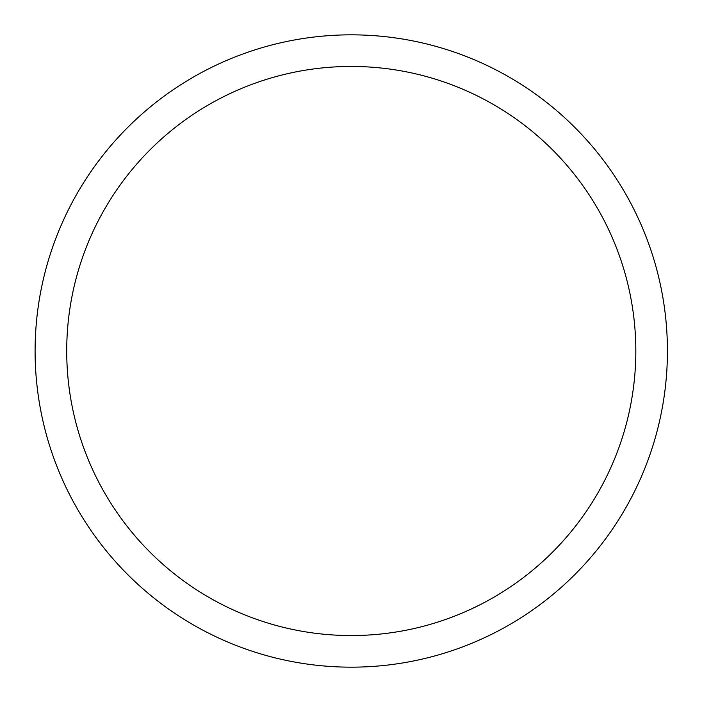 <?xml version="1.0" encoding="UTF-8"?>
<svg xmlns="http://www.w3.org/2000/svg" width="702" height="702" viewBox="0 0 702 702"><rect width="100%" height="100%" fill="white"/><g stroke="black" fill="none" stroke-linecap="round" stroke-linejoin="round"><path stroke-width="1.05" d="M66.716 351A284.547 284.547 0 0 1 493.541 104.572A284.547 284.547 0 0 1 493.541 597.428A284.547 284.547 0 0 1 66.716 351M35.1 351A316.163 316.163 0 0 1 509.345 77.194A316.163 316.163 0 0 1 509.345 624.806A316.163 316.163 0 0 1 35.1 351"/></g></svg>
